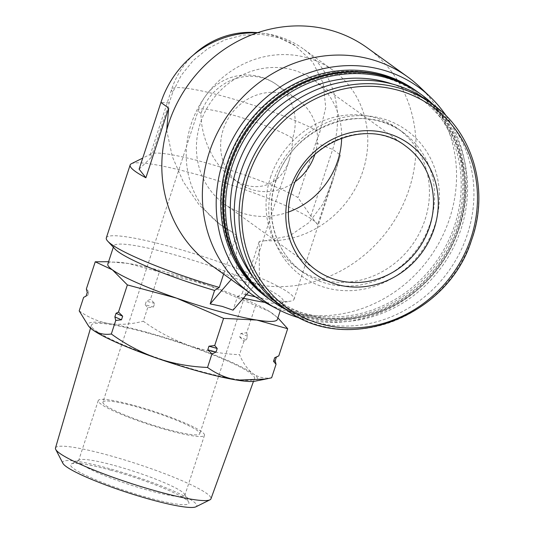 <?xml version="1.0" encoding="UTF-8"?>
<svg xmlns="http://www.w3.org/2000/svg" width="534" height="534" viewBox="0 0 534 534"><rect width="100%" height="100%" fill="white"/><g stroke="black" fill="none" stroke-linecap="round" stroke-linejoin="round"><path stroke-width="0.4" stroke-dasharray="2.67 2" d="M295.489 181.406A50.964 47.052 -54.3 0 1 239.285 183.342A50.964 47.052 -54.3 0 1 223.245 129.455A50.964 47.052 -54.3 0 1 298.813 100.599A50.964 47.052 -54.3 0 1 314.846 154.506M292.592 138.473L291.824 149.34L289.481 159.392C281.305 186.072 254.404 194.857 232.056 178.142C213.92 165.373 200.864 138.179 200.991 113.442A50.964 47.052 -54.3 0 1 276.559 84.586A50.964 47.052 -54.3 0 1 292.592 138.473A50.964 6.375 -161.9 0 0 230.895 114.516A50.964 6.375 -161.9 0 0 198.348 110.124L102.915 402.095A50.964 6.375 -161.9 0 1 135.462 406.494A50.964 6.375 -161.9 0 1 199.803 433.762A50.964 6.375 -161.9 0 1 149.38 423.989A50.964 6.375 -161.9 0 1 102.915 402.095M277.894 317.877L269.483 311.509L208.58 285.383A89.185 11.161 -161.9 0 1 269.023 311.222A89.185 11.161 -161.9 0 1 272.747 313.665A89.185 11.161 -161.9 0 1 277.366 319.479M107.821 264.063A89.185 11.161 -161.9 0 1 119.429 262.327A89.185 11.161 -161.9 0 1 128.427 263.482A89.185 11.161 -161.9 0 1 208.58 285.383L128.427 263.482L108.596 261.7M115.024 249.051A89.185 11.161 -161.9 0 1 113.715 246.041A89.185 11.161 -161.9 0 1 214.468 267.36A89.185 11.161 -161.9 0 1 283.26 301.456A89.185 11.161 -161.9 0 1 280.423 303.105A89.185 11.161 -161.9 0 1 264.784 302.357M243.451 298.132A89.185 11.161 -161.9 0 1 237.47 296.684L233.064 310.167M166.681 130.122L172.262 156.469L183.202 181.627L199.149 204.902L220.215 224.547L230.775 231.195A95.559 88.217 -54.3 0 1 221.189 225.255A95.559 88.217 -54.3 0 1 205.39 96.167A95.559 88.217 -54.3 0 1 332.809 70.121A95.559 88.217 -54.3 0 1 360.817 176.861A95.559 88.217 -54.3 0 1 265.525 240.687L289.782 235.761L308.899 222.671L322.83 204.168L332.542 181.427L340.432 155L332.669 149.42L315.821 142.878L319.793 132.319L325.72 107.681L323.257 83.357L312.637 61.931L295.068 45.57L279.229 37.914L261.613 34.396L243.184 35.097L224.968 39.85L208 48.481L193.181 60.576L181.206 75.387L172.769 92.148L151.209 157.457A82.817 10.36 -161.9 0 1 150.208 154.9A82.817 10.36 -161.9 0 1 151.235 153.859A82.817 10.36 -161.9 0 1 215.763 165.66A82.817 10.36 -161.9 0 1 297.952 197.547L310.875 216.103L317.65 224.694L340.432 155M230.775 231.195L236.355 235.147L236.415 273.495L231.195 279.542M265.525 240.687L259.257 241.408L259.31 279.756L236.415 273.495M367.052 47.673A133.78 123.508 -54.3 0 1 406.267 197.113A133.78 123.508 -54.3 0 1 272.861 286.464A133.78 123.508 -54.3 0 1 210.79 264.864M315.821 142.878L297.952 197.547M131.391 163.731A98.743 12.355 -161.9 0 1 227.851 183.903A98.743 12.355 -161.9 0 1 317.603 224.6A98.743 12.355 -161.9 0 1 317.65 224.694L317.603 224.6M139.114 169.178L151.209 157.457M106.319 237.904A98.743 12.355 -161.9 0 1 204.015 256.834A98.743 12.355 -161.9 0 1 294.034 299.254A98.743 12.355 -161.9 0 1 290.89 301.089A98.743 12.355 -161.9 0 1 255.386 296.817M246.388 294.728A98.743 12.355 -161.9 0 1 242.169 293.687L259.257 241.408M236.355 235.147L223.626 274.096M237.47 296.684L242.169 293.687M257.041 32.901A95.559 88.217 -54.3 0 1 302.598 48.394A95.559 88.217 -54.3 0 1 332.669 149.42L310.875 216.103M427.767 100.779A126.137 116.452 -54.3 0 1 448.627 271.179A126.137 116.452 -54.3 0 1 280.437 305.555M270.451 177.475A86.001 79.399 -54.3 0 1 397.97 128.781A86.001 79.399 -54.3 0 1 412.195 244.959A86.001 79.399 -54.3 0 1 297.518 268.402A86.001 79.399 -54.3 0 1 270.451 177.475M392.343 84.045A123.588 114.096 -54.3 0 1 440.356 265.224A123.588 114.096 -54.3 0 1 253.303 277.279M433.735 105.085A127.412 117.627 -54.3 0 1 442.032 266.433A127.412 117.627 -54.3 0 1 286.411 309.84M418.976 92.883A127.412 117.627 -54.3 0 1 440.043 264.998A127.412 117.627 -54.3 0 1 270.151 299.728M230.808 165.046A126.137 116.452 -54.3 0 1 434.516 108.489A126.137 116.452 -54.3 0 1 367.172 314.519A126.137 116.452 -54.3 0 1 230.808 165.046M418.576 92.596A127.412 117.627 -54.3 0 1 439.248 264.43A127.412 117.627 -54.3 0 1 269.757 299.44M416.193 90.88A127.412 117.627 -54.3 0 1 437.259 263.002A127.412 117.627 -54.3 0 1 267.367 297.725M228.025 163.044A126.137 116.452 -54.3 0 1 431.732 106.486A126.137 116.452 -54.3 0 1 364.395 312.517A126.137 116.452 -54.3 0 1 228.025 163.044M446.264 115.945A131.778 121.659 -54.3 0 1 440.136 265.071A131.778 121.659 -54.3 0 1 300.695 318.271M419.591 86.788A133.78 123.508 -54.3 0 1 429.716 257.568A133.78 123.508 -54.3 0 1 264.57 302.251M259.31 279.756L248.65 292.105M288.44 212.051A76.449 70.575 -54.3 0 1 224.4 204.021A76.449 70.575 -54.3 0 1 200.343 123.2A76.449 70.575 -54.3 0 1 313.698 79.92A76.449 70.575 -54.3 0 1 341.66 138.086M145.188 304.767L147.704 307.704L153.452 307.023A100.439 12.569 18.1 0 0 145.188 304.767L146.369 301.163L150.454 299.294L159.332 272.14M147.704 307.704L143.292 321.221C157.43 331.481 172.649 339.557 188.943 345.458C205.363 350.931 222.217 354.002 239.506 354.676C243.164 363.22 247.696 369.575 253.116 373.747C258.676 377.471 264.851 378.82 271.632 377.792M79.199 310.875C88.097 317.363 97.962 321.588 108.789 323.557C119.749 325.099 131.251 324.318 143.292 321.221M83.618 297.365L87.703 295.496L88.884 291.891L86.368 288.954M239.753 337.034L243.925 341.159L246.361 339.951A100.439 12.569 18.1 0 0 239.753 337.034L240.927 333.43L246.675 332.749L255.546 305.595M243.925 341.159L239.506 354.676M153.452 307.023L154.626 303.419L150.454 299.294M246.361 339.951L247.542 336.347L246.675 332.749M277.607 356.472L276.358 357.072A100.439 12.569 18.1 0 1 276.005 357.273M89.478 327.122A89.185 11.161 -161.9 0 1 108.789 323.557A89.185 11.161 -161.9 0 1 188.943 345.458A89.185 11.161 -161.9 0 1 253.116 373.747A89.185 11.161 -161.9 0 1 254.932 381.203M146.196 332.589A85.807 10.733 -161.9 0 1 254.504 378.546A85.807 10.733 -161.9 0 1 169.625 362.052A85.807 10.733 -161.9 0 1 91.387 325.226A85.807 10.733 -161.9 0 1 146.196 332.589M247.542 336.347A100.439 12.569 18.1 0 0 240.927 333.43M154.626 303.419A100.439 12.569 18.1 0 0 146.369 301.163M87.703 295.496A100.439 12.569 18.1 0 0 86.408 295.956A100.439 12.569 18.1 0 0 86.061 296.15L86.408 295.956M88.884 291.891A100.439 12.569 18.1 0 0 87.236 292.545M55.483 448.026A81.782 10.233 -161.9 0 1 107.721 455.041A81.782 10.233 -161.9 0 1 210.95 498.843M62.919 463.338A70.521 8.824 -161.9 0 1 107.761 468.184A70.521 8.824 -161.9 0 1 195.911 506.806M110.344 470.04A62.251 7.79 -161.9 0 1 188.762 502.267A62.251 7.79 -161.9 0 1 127.339 491.413A62.251 7.79 -161.9 0 1 71.369 463.892A62.251 7.79 -161.9 0 1 110.344 470.04M133.927 405.386A55.876 6.989 -161.9 0 1 204.475 435.29A55.876 6.989 -161.9 0 1 149.186 424.577A55.876 6.989 -161.9 0 1 98.249 400.567A55.876 6.989 -161.9 0 1 133.927 405.386M114.296 465.468A55.876 6.989 -161.9 0 1 184.684 494.391A55.876 6.989 -161.9 0 1 184.837 495.365A55.876 6.989 -161.9 0 1 129.555 484.652A55.876 6.989 -161.9 0 1 78.611 460.648A55.876 6.989 -161.9 0 1 79.312 459.948A55.876 6.989 -161.9 0 1 114.296 465.468M172.769 92.148A82.817 10.36 -161.9 0 1 171.608 89.412A82.817 10.36 -161.9 0 1 232.737 98.877A82.817 10.36 -161.9 0 1 319.793 132.319M169.078 102.788L160.914 102.495M432.527 104.203A126.137 116.452 -54.3 0 1 453.386 274.603A126.137 116.452 -54.3 0 1 285.196 308.979M273.375 181.113A89.825 82.924 -54.3 0 1 418.442 140.836A89.825 82.924 -54.3 0 1 370.489 287.552A89.825 82.924 -54.3 0 1 273.375 181.113M275.617 181.193A86.001 79.399 -54.3 0 1 403.137 132.499A86.001 79.399 -54.3 0 1 417.361 248.677A86.001 79.399 -54.3 0 1 302.685 272.12A86.001 79.399 -54.3 0 1 275.617 181.193M224.4 204.021L316.215 270.084A76.449 70.575 -54.3 0 1 292.158 189.256A76.449 70.575 -54.3 0 1 405.506 145.976L313.698 79.92M200.991 113.442A50.964 6.375 -161.9 0 1 198.348 110.124A50.964 50.964 0 0 1 276.559 84.586L298.813 100.599M239.285 183.342L232.056 178.142M269.023 311.222L269.483 311.502M119.429 262.327L118.074 262.214M113.715 246.041L113.328 247.215M283.26 301.456L280.297 310.528M295.148 45.503A82.817 82.817 0 0 0 257.755 32.661M193.361 55.035A82.817 82.817 0 0 0 171.608 89.412L150.208 154.9M151.235 153.859L142.745 158.084M332.542 181.427L294.034 299.254M280.423 303.105L290.89 301.089M332.809 70.121L302.598 48.394M221.189 225.255L220.215 224.554M397.97 128.781L403.137 132.499C362.259 100.238 291.424 127.112 275.818 181.44C264.303 215.182 275.758 253.383 302.685 272.12L297.518 268.402M253.47 381.403L254.504 378.546M90.533 328.15L91.387 325.226M289.481 159.392L199.803 433.762M98.249 400.567L78.611 460.648M204.475 435.29L184.837 495.365M79.312 459.948L71.369 463.892M184.684 494.391L188.762 502.267"/><path stroke-width="0.8" d="M314.846 154.506A50.964 47.052 -54.3 0 1 295.489 181.406M108.596 261.7L95.239 261.8L112.44 269.87A89.185 11.161 -161.9 0 1 107.821 264.063L113.328 247.215M280.297 310.528L277.366 319.479A89.185 11.161 -161.9 0 1 256.767 320.053L287.672 328.71L277.894 317.877M176.614 298.152A89.185 11.161 -161.9 0 1 112.44 269.87L127.366 284.916L176.614 298.152L223.579 318.371L256.767 320.053A89.185 11.161 -161.9 0 1 176.614 298.152M264.784 302.357A89.185 11.161 -161.9 0 1 243.451 298.132M223.626 274.096L219.267 287.425A98.743 12.355 -161.9 0 1 107.775 241.234L115.024 249.051A89.185 11.161 -161.9 0 0 214.575 290.429L210.169 303.906L222.184 306.376L233.064 310.167L248.65 292.105M300.695 318.271A131.778 121.659 -54.3 0 1 277.466 309.079L264.57 302.251A133.78 123.508 -54.3 0 1 251.327 294.027L210.79 264.864A133.78 123.508 -54.3 0 1 168.691 123.421A133.78 123.508 -54.3 0 1 367.052 47.673L407.596 76.843A133.78 123.508 -54.3 0 1 419.591 86.788L430.164 96.848A131.778 121.659 -54.3 0 1 446.264 115.945M257.041 32.901A95.559 88.217 -54.3 0 0 160.914 102.495L139.114 169.178L145.895 177.769A98.743 12.355 -161.9 0 1 130.156 164.966A98.743 12.355 -161.9 0 1 131.391 163.731L142.745 158.084M107.775 241.234A98.743 12.355 -161.9 0 1 106.319 237.904L130.156 164.966M255.386 296.817A98.743 12.355 -161.9 0 1 246.388 294.728M145.895 177.769L168.671 108.075L166.681 130.122M214.575 290.429L219.267 287.425M289.915 189.176A80.267 74.106 -54.3 0 1 419.544 153.185A80.267 74.106 -54.3 0 1 376.69 284.295A80.267 74.106 -54.3 0 1 289.915 189.176M285.196 308.979L280.437 305.555A126.137 116.452 -54.3 0 1 240.741 172.195A126.137 116.452 -54.3 0 1 427.767 100.779L432.527 104.203C473.244 132.505 489.765 190.538 471.409 240.507C447.145 318.297 345.091 355.891 285.196 308.979A126.137 116.452 -54.3 0 1 245.5 175.619A126.137 116.452 -54.3 0 1 432.527 104.203M253.303 277.279A123.588 114.096 -54.3 0 1 236.675 168.243A123.588 114.096 -54.3 0 1 392.343 84.045M286.411 309.84A127.412 117.627 -54.3 0 1 272.14 301.156A127.412 117.627 -54.3 0 1 232.043 166.448A127.412 117.627 -54.3 0 1 420.959 94.311A127.412 117.627 -54.3 0 1 433.735 105.085M272.14 301.156L270.151 299.728A127.412 117.627 -54.3 0 1 230.061 165.019A127.412 117.627 -54.3 0 1 418.976 92.883L420.959 94.311M269.757 299.44A127.412 117.627 -54.3 0 1 269.356 299.153A127.412 117.627 -54.3 0 1 229.266 164.445A127.412 117.627 -54.3 0 1 418.182 92.309A127.412 117.627 -54.3 0 1 418.576 92.596M269.356 299.153L267.367 297.725A127.412 117.627 -54.3 0 1 227.277 163.017A127.412 117.627 -54.3 0 1 416.193 90.88L418.182 92.309M277.466 309.079A131.778 121.659 -54.3 0 1 222.952 161.662A131.778 121.659 -54.3 0 1 430.164 96.848M251.327 294.027A133.78 123.508 -54.3 0 1 209.228 152.59A133.78 123.508 -54.3 0 1 407.596 76.843M231.195 279.542L210.169 303.906M341.66 138.086A76.449 70.575 -54.3 0 1 288.44 212.051M115.745 320.473L114.87 316.882A100.439 12.569 18.1 0 0 121.485 319.799L115.745 320.473L111.326 333.99C104.537 335.025 98.369 333.677 92.809 329.945L88.664 326.227L79.199 310.875L83.618 297.365L86.061 296.15L87.236 292.545L86.368 288.954L95.239 261.8M114.87 316.882L116.052 313.278L118.488 312.063L122.666 316.195L121.485 319.799M127.366 284.916L118.488 312.063M275.177 360.677L276.051 364.275L273.528 361.338A100.439 12.569 18.1 0 0 275.177 360.677L276.345 357.113M276.051 364.275L271.632 377.792L265.852 379.053L237.129 380.128C226.309 378.159 216.444 373.927 207.539 367.445C190.264 366.785 173.41 363.707 156.976 358.234C140.696 352.327 125.477 344.25 111.326 333.99M287.672 328.71L278.795 355.864L277.607 356.472M216.043 352.06L211.958 353.935L207.786 349.803A100.439 12.569 18.1 0 0 216.043 352.06L217.225 348.455L214.708 345.525L223.579 318.371M211.958 353.935L207.539 367.445M273.528 361.338L274.71 357.733L278.795 355.864M207.786 349.803L208.961 346.199L214.708 345.525M265.852 379.06L254.932 381.203A89.185 11.161 -161.9 0 1 237.129 380.128A89.185 11.161 -161.9 0 1 156.976 358.234A89.185 11.161 -161.9 0 1 92.809 329.945A89.185 11.161 -161.9 0 1 89.478 327.122L88.657 326.234M208.961 346.199A100.439 12.569 18.1 0 0 217.225 348.455M116.052 313.278A100.439 12.569 18.1 0 0 122.666 316.195M274.71 357.733A100.439 12.569 18.1 0 0 276.005 357.273L277.64 356.458M253.47 381.403L210.95 498.843A81.782 10.233 -161.9 0 1 209.942 499.831A81.782 10.233 -161.9 0 1 130.049 483.123A81.782 10.233 -161.9 0 1 55.716 449.421A81.782 10.233 -161.9 0 1 55.483 448.026L90.533 328.15M209.942 499.831L195.911 506.806A70.521 8.824 -161.9 0 1 127.019 492.401A70.521 8.824 -161.9 0 1 62.919 463.338L55.716 449.421M160.914 102.495L168.671 108.075M248.177 176.701A124.028 114.503 -54.3 0 1 448.487 121.085A124.028 114.503 -54.3 0 1 382.271 323.677A124.028 114.503 -54.3 0 1 248.177 176.701M405.506 145.976A76.449 70.575 -54.3 0 1 418.149 249.244A76.449 70.575 -54.3 0 1 316.215 270.084C292.312 253.45 282.119 219.514 292.352 189.503C306.236 141.183 369.228 117.326 405.506 145.976M257.755 32.661A82.817 82.817 0 0 0 193.361 55.035M86.067 296.123L84.772 296.771"/></g></svg>
